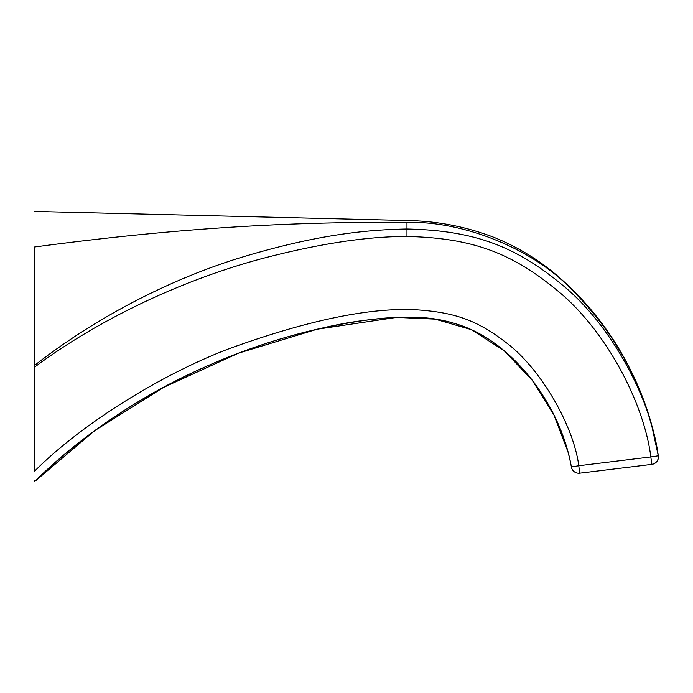 <?xml version="1.0" encoding="UTF-8"?>
<svg xmlns="http://www.w3.org/2000/svg" width="693" height="693" viewBox="0 0 693 693"><rect width="100%" height="100%" fill="white"/><g stroke="black" fill="none" stroke-linecap="round" stroke-linejoin="round"><path stroke-width="1.04" d="M34.65 480.37L34.65 481.566C110.23 406.696 218.286 349.783 328.309 326.758C383.151 315.765 439.925 308.654 485.758 337.37C529.4 364.301 562.872 417.463 571.387 466.987A7.502 7.502 0 0 0 579.695 473.18A7.502 7.502 0 0 1 571.387 466.987C566.761 442.143 557.7 419.022 544.213 397.609C531.583 376.983 515.687 359.338 496.509 344.664C472.331 326.966 445.218 317.844 415.159 317.307C384.269 317.125 353.759 320.616 323.631 327.763C283.558 336.599 244.759 349.341 207.25 365.991C142.741 394.17 85.204 432.692 34.65 481.566L94.646 430.7L163.435 387.456L238.418 353.187L317.039 329.244L396.587 317.394L435.109 319.135L471.344 329.651L504.14 350.701L532.155 380.188L554.019 415.168L568.295 452.737M34.65 246.985C34.65 199.757 34.65 199.757 34.65 246.985C154.955 230.968 273.518 221.11 406.973 222.531L406.973 229.002C356.956 229.825 306.557 237.508 238.331 258.298C168.503 280.18 96.05 317.455 34.65 365.324L34.65 246.985M34.65 365.324L34.65 471.084C85.04 420.798 166.814 371.916 230.899 348.033C309.693 319.69 372.072 306.99 418.044 309.918C456.133 312.63 477.824 320.954 505.509 342.125C539.873 367.446 573.457 424.818 578.785 465.731L571.387 466.987A7.502 7.502 0 0 0 579.695 473.18L578.785 465.731L650.848 456.93C643.797 401.836 605.821 331.566 560.316 293.026C513.686 253.872 474.229 237.959 406.964 236.478C366.701 236.382 318.035 243.849 260.949 258.887C180.847 280.535 98.371 319.62 34.65 367.082M406.964 236.478L406.973 229.002C476.03 230.457 517.411 247.106 565.323 287.448C612.196 327.243 650.909 398.925 658.263 455.786L658.289 455.812A7.502 7.502 -97 0 1 651.775 464.379A7.502 7.502 -97 0 0 658.263 455.786L650.848 456.93L651.758 464.379A7.502 7.502 0 0 0 651.775 464.379L651.784 464.379A7.502 7.502 -97 0 0 651.775 464.379L579.695 473.18M651.784 464.379C656.687 462.967 658.861 460.109 658.289 455.812L658.289 455.812C647.764 394.265 620.763 340.774 577.286 295.339C534.563 247.029 459.26 220.357 406.973 222.531C406.973 219.846 406.973 219.846 406.973 222.531M658.289 455.812L651.082 422.652C645.928 404.591 639.137 387.17 630.725 370.383C612.508 333.628 587.846 301.914 556.739 275.242C537.967 259.347 517.195 246.777 494.412 237.526C466.302 226.654 437.153 220.98 406.973 220.521L34.65 211.434"/></g></svg>
